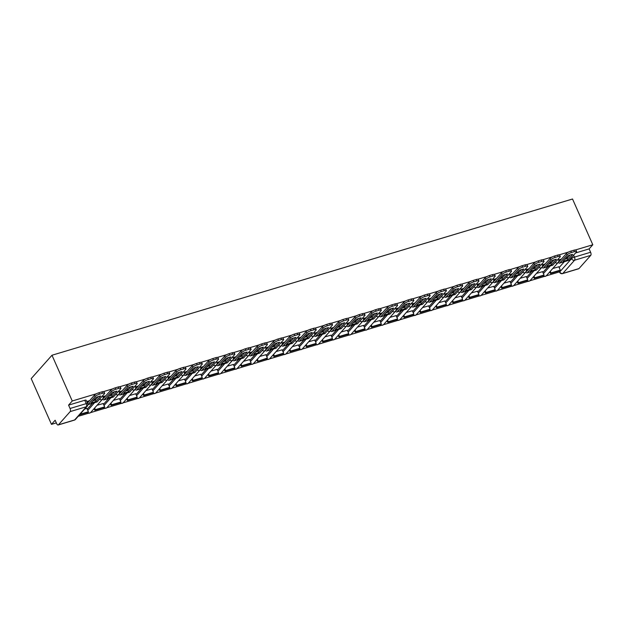 <?xml version="1.0" encoding="UTF-8"?>
<svg xmlns="http://www.w3.org/2000/svg" width="624" height="624" viewBox="0 0 624 624"><rect width="100%" height="100%" fill="white"/><g stroke="black" fill="none" stroke-linecap="round" stroke-linejoin="round"><path stroke-width="0.94" d="M96.587 393.689L72.251 400.99L51.979 355.243L31.2 378.612L51.472 424.359L56.339 422.9M78.211 416.333L88.733 413.174M90.48 412.651L105.004 408.291M106.751 407.768L121.282 403.408M123.022 402.886L137.553 398.525M139.3 398.003L153.824 393.643M155.571 393.112L170.102 388.752M171.85 388.229L186.373 383.869M188.12 383.347L202.652 378.986M204.391 378.464L218.923 374.104M220.67 373.581L235.193 369.221M236.941 368.698L251.472 364.338M253.211 363.808L267.743 359.447M269.49 358.925L284.014 354.565M285.761 354.042L300.292 349.682M302.032 349.159L316.563 344.799M318.31 344.276L332.834 339.916M334.581 339.394L349.112 335.033M350.86 334.503L365.383 330.143M367.13 329.62L381.662 325.26M383.401 324.737L397.933 320.377M399.68 319.855L414.203 315.494M415.951 314.972L430.482 310.612M432.221 310.089L446.753 305.729M448.5 305.198L463.024 300.838M464.771 300.316L479.302 295.955M481.042 295.433L495.573 291.073M497.32 290.55L511.844 286.19M513.591 285.667L528.122 281.307M529.87 280.784L544.393 276.424M546.14 275.894L559.455 271.9M559.307 270.871L559.767 271.9L571.522 258.671A2.441 0.585 -23.9 0 1 574.439 257.111L590.608 252.26L589.118 248.898L592.8 244.764L575.562 249.935M568.519 252.049L559.283 254.818M552.248 256.932L543.013 259.701M535.977 261.815L526.734 264.592M519.698 266.698L510.463 269.474M503.428 271.588L494.192 274.357M487.157 276.471L477.914 279.24M470.878 281.354L461.643 284.123M454.607 286.237L445.372 289.006M438.337 291.119L429.094 293.896M422.058 296.002L412.823 298.779M405.787 300.893L396.552 303.662M389.509 305.776L380.273 308.545M373.238 310.658L364.003 313.427M356.967 315.541L347.724 318.31M340.688 320.424L331.453 323.201M324.418 325.307L315.182 328.084M308.147 330.197L298.904 332.966M291.868 335.08L282.633 337.849M275.597 339.963L266.362 342.732M259.327 344.846L250.084 347.615M243.048 349.729L233.813 352.505M226.777 354.611L217.542 357.388M210.499 359.502L201.263 362.271M194.228 364.385L184.993 367.154M177.957 369.268L168.714 372.037M161.678 374.15L152.443 376.919M145.408 379.033L136.172 381.81M129.137 383.916L119.894 386.693M112.858 388.807L103.623 391.576M592.8 244.764L572.528 199.009L51.979 355.243M51.472 424.359L55.154 420.225L56.644 423.579A2.441 1.108 -106.7 0 0 58.172 424.991A2.441 1.108 -106.7 0 0 58.43 424.819L70.192 411.59A2.441 1.108 -106.7 0 0 70.06 408.486L86.229 403.634A2.441 0.585 -23.9 0 1 87.633 403.58L86.143 400.218A2.441 0.585 -23.9 0 0 84.747 400.273L86.229 403.634A2.441 1.108 -106.7 0 1 86.362 406.739L70.192 411.59M72.251 400.99L68.578 405.124L70.06 408.486M559.166 267.54L564.361 261.69M578.978 268.585L590.741 255.364L574.571 260.216L562.809 273.437L578.978 268.585A2.441 1.108 73.3 0 1 578.721 268.757L562.552 273.608A2.441 1.108 73.3 0 0 562.809 273.437A2.441 2.098 -138.4 0 1 559.767 271.9A2.441 0.585 -23.9 0 0 559.619 272.259A2.441 2.441 0 0 0 562.552 273.608M590.608 252.26A2.441 1.108 73.3 0 1 590.741 255.364M542.56 271.674L536.476 273.398M550.953 262.236L550.009 262.486M526.282 276.557L520.205 278.288M534.682 267.119L533.731 267.368M510.011 281.447L503.927 283.171M516.563 273.257L518.684 272.626L518.443 271.963L517.46 272.259M493.74 286.33L487.656 288.054M502.133 276.892L501.189 277.142M477.461 291.213L471.385 292.937M485.862 281.775L484.91 282.025M461.191 296.096L455.107 297.82M469.583 286.658L468.64 286.907M444.92 300.979L438.836 302.702M451.472 292.796L453.586 292.165L453.352 291.494L452.361 291.79M428.641 305.861L422.557 307.593M437.034 296.423L436.09 296.673M412.37 310.752L406.286 312.476M420.763 301.306L419.819 301.564M396.1 315.635L390.016 317.359M404.492 306.197L403.541 306.446M379.821 320.518L373.737 322.241M386.373 312.335L388.495 311.696L388.253 311.033L387.27 311.329M363.55 325.4L357.466 327.124M371.943 315.962L370.999 316.212M347.272 330.283L341.195 332.007M355.672 320.845L354.721 321.095M331.001 335.166L324.917 336.898M339.394 325.728L338.45 325.978M314.73 340.057L308.646 341.78M321.282 331.867L323.396 331.235L323.162 330.572L322.179 330.868M298.451 344.939L292.367 346.663M306.852 335.501L305.9 335.751M282.181 349.822L276.097 351.546M290.573 340.384L289.63 340.634M265.91 354.705L259.826 356.429M274.303 345.267L273.351 345.517M249.631 359.588L243.547 361.312M258.024 350.15L257.08 350.399M233.36 364.471L227.276 366.202M241.753 355.033L240.809 355.282M217.082 369.361L211.006 371.085M225.482 359.915L224.531 360.173M200.811 374.244L194.727 375.968M209.204 364.798L208.26 365.056M184.54 379.127L178.456 380.851M192.933 369.689L191.989 369.938M168.262 384.01L162.185 385.733M176.662 374.572L175.711 374.821M151.991 388.892L145.907 390.616M160.384 379.454L159.44 379.704M135.72 393.775L129.636 395.507M144.113 384.337L143.169 384.587M119.441 398.666L113.357 400.39M127.842 389.22L126.89 389.477M103.171 403.549L97.087 405.272M111.563 394.103L110.62 394.36M86.9 408.431L84.755 408.97M95.293 398.993L94.341 399.243M87.227 409.18L92.422 403.33M103.498 404.29L108.701 398.447M119.777 399.407L124.972 393.565M136.048 394.524L141.242 388.682M152.318 389.641L157.521 383.799M168.597 384.758L173.792 378.908M184.868 379.876L190.07 374.026M201.146 374.985L206.341 369.143M217.417 370.102L222.612 364.26M233.688 365.219L238.891 359.377M249.967 360.337L255.161 354.494M266.237 355.454L271.432 349.604M282.508 350.571L287.711 344.721M298.787 345.68L303.982 339.838M315.058 340.798L320.252 334.955M331.328 335.915L336.531 330.073M347.607 331.032L352.802 325.19M363.878 326.149L369.08 320.299M380.156 321.266L385.351 315.416M396.427 316.376L401.622 310.534M412.698 311.493L417.901 305.651M428.977 306.61L434.171 300.768M445.247 301.727L450.442 295.885M461.518 296.845L466.721 290.995M477.797 291.962L482.992 286.112M494.068 287.071L499.262 281.229M510.338 282.188L515.541 276.346M526.617 277.306L531.812 271.463M542.888 272.423L548.09 266.581M558.831 266.791L552.747 268.515M567.224 257.353L566.28 257.603M89.544 400.686L86.728 401.528M561.475 259.046L558.659 259.888M545.204 263.929L542.389 264.779M528.926 268.811L526.11 269.662M512.655 273.694L509.839 274.544M496.384 278.585L493.561 279.427M480.106 283.468L477.29 284.31M463.835 288.35L461.019 289.193M447.564 293.233L444.74 294.083M431.285 298.116L428.47 298.966M415.015 302.999L412.199 303.849M398.736 307.889L395.92 308.732M382.465 312.772L379.649 313.615M366.194 317.655L363.379 318.497M349.916 322.538L347.1 323.388M333.645 327.421L330.829 328.271M317.374 332.303L314.551 333.154M301.096 337.194L298.28 338.036M284.825 342.077L282.009 342.919M268.554 346.96L265.73 347.802M252.275 351.842L249.46 352.693M236.005 356.725L233.189 357.575M219.726 361.608L216.91 362.458M203.455 366.499L200.639 367.341M187.184 371.381L184.369 372.224M170.906 376.264L168.09 377.107M154.635 381.147L151.819 381.997M138.364 386.03L135.541 386.88M122.086 390.913L119.27 391.763M105.815 395.803L102.999 396.646M68.578 405.124L84.747 400.273M589.118 248.898L575.57 252.97M564.806 259.264A7.574 1.817 156.1 0 0 567.224 258.383L567.848 259.795L572.676 254.366A7.574 1.817 -23.9 0 0 567.879 255.809L563.051 261.238A7.574 1.817 156.1 0 0 565.266 260.723A7.574 1.817 156.1 0 0 567.848 259.795M567.216 257.322L567.505 257.977A1.466 0.663 -106.7 0 0 567.536 258.04M550.485 273.515L559.767 270.73L560.305 270.122L551.023 272.914L550.485 273.515L549.76 271.885M550.298 271.276L551.023 272.914M558.792 266.705L560.305 270.122M558.714 261.472A1.466 0.663 -106.7 0 0 559.135 261.604A1.466 0.663 -106.7 0 0 559.291 261.503L566.444 253.461A3.666 0.881 -23.9 0 1 570.82 251.121L571.444 252.533A3.666 0.881 156.1 0 0 567.068 254.873L559.915 262.907A3.05 1.381 73.3 0 1 559.595 263.125A3.05 1.381 73.3 0 1 558.238 262.345M571.444 252.533L574.47 251.62A3.666 0.881 156.1 0 1 576.568 251.542A3.666 0.881 156.1 0 1 576.35 252.088L569.205 260.122A3.05 1.381 73.3 0 1 568.877 260.341L559.595 263.125M570.82 251.121L573.846 250.216A3.666 0.881 -23.9 0 1 575.944 250.13L576.568 251.542M567.224 258.383L570.297 254.927M548.527 264.147A7.574 1.817 156.1 0 0 550.953 263.273L551.577 264.677L556.405 259.249A7.574 1.817 -23.9 0 0 551.6 260.692L546.78 266.12A7.574 1.817 156.1 0 0 548.995 265.606A7.574 1.817 156.1 0 0 551.577 264.677M550.937 262.205L551.226 262.86A1.466 0.663 -106.7 0 0 551.257 262.922M534.214 278.405L543.496 275.613L544.034 275.012L534.752 277.797L534.214 278.405L533.481 276.767M534.027 276.159L534.752 277.797M542.521 271.588L544.034 275.012M542.443 266.354A1.466 0.663 -106.7 0 0 542.864 266.487A1.466 0.663 -106.7 0 0 543.02 266.386L550.165 258.344A3.666 0.881 -23.9 0 1 554.541 256.004L555.165 257.416A3.666 0.881 156.1 0 0 550.789 259.756L543.644 267.797A3.05 1.381 73.3 0 1 543.325 268.008A3.05 1.381 73.3 0 1 541.967 267.228M555.165 257.416L558.191 256.503A3.666 0.881 156.1 0 1 560.297 256.425A3.666 0.881 156.1 0 1 560.079 256.971L552.926 265.005A3.05 1.381 73.3 0 1 552.607 265.223L543.325 268.008M554.541 256.004L557.567 255.099A3.666 0.881 -23.9 0 1 559.673 255.013L560.297 256.425M550.953 263.273L554.026 259.81M532.256 269.03A7.574 1.817 156.1 0 0 534.674 268.156L535.298 269.56L540.127 264.131A7.574 1.817 -23.9 0 0 535.33 265.574L530.501 271.003A7.574 1.817 156.1 0 0 532.717 270.488A7.574 1.817 156.1 0 0 535.298 269.56M534.667 267.095L534.955 267.743A1.466 0.663 -106.7 0 0 534.986 267.805M517.936 283.288L527.218 280.504L527.764 279.895L518.474 282.68L517.936 283.288L517.21 281.65M517.748 281.042L518.474 282.68M526.243 276.471L527.764 279.895M526.165 271.237A1.466 0.663 -106.7 0 0 526.594 271.37A1.466 0.663 -106.7 0 0 526.75 271.268L533.894 263.227A3.666 0.881 -23.9 0 1 538.27 260.887L538.894 262.298A3.666 0.881 156.1 0 0 534.518 264.638L527.374 272.68A3.05 1.381 73.3 0 1 527.046 272.891A3.05 1.381 73.3 0 1 525.689 272.111M538.894 262.298L541.921 261.394A3.666 0.881 156.1 0 1 544.027 261.308A3.666 0.881 156.1 0 1 543.8 261.854L536.656 269.888A3.05 1.381 73.3 0 1 536.328 270.106L527.046 272.891M538.27 260.887L541.297 259.982A3.666 0.881 -23.9 0 1 543.395 259.896L544.027 261.308M534.674 268.156L537.748 264.701M515.986 273.913A7.574 1.817 156.1 0 0 518.404 273.039L519.028 274.451L523.856 269.022A7.574 1.817 -23.9 0 0 519.059 270.457L514.231 275.886A7.574 1.817 156.1 0 0 516.446 275.371A7.574 1.817 156.1 0 0 519.028 274.451M501.665 288.171L510.947 285.386L511.485 284.778L502.203 287.563L501.665 288.171L500.939 286.533M501.478 285.925L502.203 287.563M509.972 281.354L511.485 284.778M509.894 276.128A1.466 0.663 -106.7 0 0 510.315 276.253A1.466 0.663 -106.7 0 0 510.471 276.151L517.624 268.117A3.666 0.881 -23.9 0 1 521.999 265.769L522.623 267.181A3.666 0.881 156.1 0 0 518.248 269.521L511.095 277.563A3.05 1.381 73.3 0 1 510.775 277.774A3.05 1.381 73.3 0 1 509.418 276.994M522.623 267.181L525.65 266.276A3.666 0.881 156.1 0 1 527.748 266.191A3.666 0.881 156.1 0 1 527.53 266.737L520.385 274.778A3.05 1.381 73.3 0 1 520.057 274.989L510.775 277.774M521.999 265.769L525.018 264.865A3.666 0.881 -23.9 0 1 527.124 264.787L527.748 266.191M518.404 273.039L521.477 269.584M499.707 278.803A7.574 1.817 156.1 0 0 502.133 277.922L502.757 279.334L507.585 273.905A7.574 1.817 -23.9 0 0 502.78 275.34L497.96 280.769A7.574 1.817 156.1 0 0 500.175 280.262A7.574 1.817 156.1 0 0 502.757 279.334M502.117 276.861L502.406 277.508A1.466 0.663 -106.7 0 0 502.437 277.579M485.386 293.054L494.676 290.269L495.214 289.661L485.932 292.445L485.386 293.054L484.661 291.416M485.207 290.807L485.932 292.445M493.701 286.237L495.214 289.661M493.623 281.011A1.466 0.663 -106.7 0 0 494.044 281.143A1.466 0.663 -106.7 0 0 494.2 281.034L501.345 273A3.666 0.881 -23.9 0 1 505.721 270.66L506.345 272.064A3.666 0.881 156.1 0 0 501.969 274.404L494.824 282.446A3.05 1.381 73.3 0 1 494.497 282.664A3.05 1.381 73.3 0 1 493.139 281.884M506.345 272.064L509.371 271.159A3.666 0.881 156.1 0 1 511.477 271.073A3.666 0.881 156.1 0 1 511.259 271.619L504.106 279.661A3.05 1.381 73.3 0 1 503.786 279.872L494.497 282.664M505.721 270.66L508.747 269.747A3.666 0.881 -23.9 0 1 510.853 269.669L511.477 271.073M502.133 277.922L505.206 274.466M483.436 283.686A7.574 1.817 156.1 0 0 485.854 282.805L486.478 284.216L491.306 278.788A7.574 1.817 -23.9 0 0 486.509 280.231L481.681 285.659A7.574 1.817 156.1 0 0 483.896 285.145A7.574 1.817 156.1 0 0 486.478 284.216M485.846 281.744L486.135 282.391A1.466 0.663 -106.7 0 0 486.166 282.461M469.115 297.937L478.397 295.152L478.943 294.544L469.654 297.328L469.115 297.937L468.39 296.299M468.928 295.69L469.654 297.328M477.422 291.127L478.943 294.544M477.344 285.893A1.466 0.663 -106.7 0 0 477.773 286.026A1.466 0.663 -106.7 0 0 477.922 285.925L485.074 277.883A3.666 0.881 -23.9 0 1 489.45 275.543L490.074 276.947A3.666 0.881 156.1 0 0 485.698 279.295L478.553 287.329A3.05 1.381 73.3 0 1 478.226 287.547A3.05 1.381 73.3 0 1 476.869 286.767M490.074 276.947L493.1 276.042A3.666 0.881 156.1 0 1 495.199 275.964A3.666 0.881 156.1 0 1 494.98 276.502L487.835 284.544A3.05 1.381 73.3 0 1 487.508 284.755L478.226 287.547M489.45 275.543L492.476 274.63A3.666 0.881 -23.9 0 1 494.575 274.552L495.199 275.964M485.854 282.805L488.927 279.349M467.165 288.569A7.574 1.817 156.1 0 0 469.583 287.687L470.207 289.099L475.036 283.67A7.574 1.817 -23.9 0 0 470.239 285.113L465.41 290.542A7.574 1.817 156.1 0 0 467.626 290.027A7.574 1.817 156.1 0 0 470.207 289.099M469.576 286.627L469.864 287.282A1.466 0.663 -106.7 0 0 469.888 287.344M452.845 302.819L462.127 300.035L462.665 299.426L453.383 302.219L452.845 302.819L452.119 301.181M452.657 300.581L453.383 302.219M461.152 296.01L462.665 299.426M461.074 290.776A1.466 0.663 -106.7 0 0 461.495 290.909A1.466 0.663 -106.7 0 0 461.651 290.807L468.796 282.766A3.666 0.881 -23.9 0 1 473.179 280.426L473.803 281.837A3.666 0.881 156.1 0 0 469.427 284.177L462.275 292.211A3.05 1.381 73.3 0 1 461.955 292.43A3.05 1.381 73.3 0 1 460.598 291.65M473.803 281.837L476.822 280.925A3.666 0.881 156.1 0 1 478.928 280.847A3.666 0.881 156.1 0 1 478.709 281.393L471.557 289.427A3.05 1.381 73.3 0 1 471.237 289.645L461.955 292.43M473.179 280.426L476.198 279.521A3.666 0.881 -23.9 0 1 478.304 279.435L478.928 280.847M469.583 287.687L472.657 284.232M450.887 293.452A7.574 1.817 156.1 0 0 453.313 292.578L453.937 293.982L458.765 288.553A7.574 1.817 -23.9 0 0 453.96 289.996L449.132 295.425A7.574 1.817 156.1 0 0 451.347 294.91A7.574 1.817 156.1 0 0 453.937 293.982M436.566 307.71L445.856 304.918L446.394 304.317L437.112 307.102L436.566 307.71L435.841 306.072M436.387 305.464L437.112 307.102M444.881 300.893L446.394 304.317M444.795 295.659A1.466 0.663 -106.7 0 0 445.224 295.792A1.466 0.663 -106.7 0 0 445.38 295.69L452.525 287.648A3.666 0.881 -23.9 0 1 456.901 285.308L457.525 286.72A3.666 0.881 156.1 0 0 453.149 289.06L446.004 297.102A3.05 1.381 73.3 0 1 445.676 297.313A3.05 1.381 73.3 0 1 444.319 296.533M457.525 286.72L460.551 285.808A3.666 0.881 156.1 0 1 462.657 285.73A3.666 0.881 156.1 0 1 462.431 286.276L455.286 294.31A3.05 1.381 73.3 0 1 454.966 294.528L445.676 297.313M456.901 285.308L459.927 284.404A3.666 0.881 -23.9 0 1 462.033 284.318L462.657 285.73M453.313 292.578L456.386 289.115M434.616 298.334A7.574 1.817 156.1 0 0 437.034 297.461L437.658 298.865L442.486 293.436A7.574 1.817 -23.9 0 0 437.689 294.879L432.861 300.308A7.574 1.817 156.1 0 0 435.076 299.793A7.574 1.817 156.1 0 0 437.658 298.865M437.026 296.4L437.315 297.047A1.466 0.663 -106.7 0 0 437.346 297.11M420.295 312.593L429.577 309.808L430.123 309.2L420.833 311.984L420.295 312.593L419.57 310.955M420.108 310.346L420.833 311.984M428.602 305.776L430.123 309.2M428.524 300.542A1.466 0.663 -106.7 0 0 428.945 300.674A1.466 0.663 -106.7 0 0 429.101 300.573L436.254 292.531A3.666 0.881 -23.9 0 1 440.63 290.191L441.254 291.603A3.666 0.881 156.1 0 0 436.878 293.943L429.725 301.985A3.05 1.381 73.3 0 1 429.406 302.195A3.05 1.381 73.3 0 1 428.048 301.415M441.254 291.603L444.28 290.698A3.666 0.881 156.1 0 1 446.378 290.612A3.666 0.881 156.1 0 1 446.16 291.158L439.015 299.192A3.05 1.381 73.3 0 1 438.688 299.411L429.406 302.195M440.63 290.191L443.656 289.286A3.666 0.881 -23.9 0 1 445.754 289.201L446.378 290.612M437.034 297.461L440.107 294.005M418.345 303.217A7.574 1.817 156.1 0 0 420.763 302.344L421.387 303.755L426.215 298.327A7.574 1.817 -23.9 0 0 421.418 299.762L416.59 305.191A7.574 1.817 156.1 0 0 418.805 304.676A7.574 1.817 156.1 0 0 421.387 303.755M420.748 301.283L421.036 301.93A1.466 0.663 -106.7 0 0 421.067 302M404.024 317.476L413.306 314.691L413.845 314.083L404.563 316.867L404.024 317.476L403.299 315.838M403.837 315.229L404.563 316.867M412.331 310.658L413.845 314.083M412.253 305.432A1.466 0.663 -106.7 0 0 412.675 305.557A1.466 0.663 -106.7 0 0 412.831 305.456L419.975 297.422A3.666 0.881 -23.9 0 1 424.351 295.074L424.975 296.486A3.666 0.881 156.1 0 0 420.599 298.826L413.455 306.868A3.05 1.381 73.3 0 1 413.135 307.078A3.05 1.381 73.3 0 1 411.778 306.298M424.975 296.486L428.002 295.581A3.666 0.881 156.1 0 1 430.108 295.495A3.666 0.881 156.1 0 1 429.889 296.041L422.737 304.083A3.05 1.381 73.3 0 1 422.417 304.294L413.135 307.078M424.351 295.074L427.378 294.169A3.666 0.881 -23.9 0 1 429.484 294.083L430.108 295.495M420.763 302.344L423.836 298.888M402.067 308.108A7.574 1.817 156.1 0 0 404.492 307.226L405.116 308.638L409.937 303.209A7.574 1.817 -23.9 0 0 405.14 304.645L400.312 310.073A7.574 1.817 156.1 0 0 402.527 309.566A7.574 1.817 156.1 0 0 405.116 308.638M404.477 306.166L404.765 306.813A1.466 0.663 -106.7 0 0 404.797 306.883M387.746 322.358L397.036 319.574L397.574 318.965L388.292 321.75L387.746 322.358L387.02 320.72M387.559 320.112L388.292 321.75M396.053 315.541L397.574 318.965M395.975 310.315A1.466 0.663 -106.7 0 0 396.404 310.448A1.466 0.663 -106.7 0 0 396.56 310.339L403.705 302.305A3.666 0.881 -23.9 0 1 408.08 299.965L408.704 301.369A3.666 0.881 156.1 0 0 404.329 303.709L397.184 311.75A3.05 1.381 73.3 0 1 396.856 311.969A3.05 1.381 73.3 0 1 395.499 311.189M408.704 301.369L411.731 300.464A3.666 0.881 156.1 0 1 413.837 300.378A3.666 0.881 156.1 0 1 413.611 300.924L406.466 308.966A3.05 1.381 73.3 0 1 406.146 309.176L396.856 311.969M408.08 299.965L411.107 299.052A3.666 0.881 -23.9 0 1 413.213 298.974L413.837 300.378M404.492 307.226L407.566 303.771M385.796 312.991A7.574 1.817 156.1 0 0 388.214 312.109L388.838 313.521L393.666 308.092A7.574 1.817 -23.9 0 0 388.869 309.535L384.041 314.964A7.574 1.817 156.1 0 0 386.256 314.449A7.574 1.817 156.1 0 0 388.838 313.521M371.475 327.241L380.757 324.457L381.295 323.848L372.013 326.633L371.475 327.241L370.75 325.603M371.288 324.995L372.013 326.633M379.782 320.432L381.295 323.848M379.704 315.198A1.466 0.663 -106.7 0 0 380.125 315.331A1.466 0.663 -106.7 0 0 380.281 315.229L387.434 307.187A3.666 0.881 -23.9 0 1 391.81 304.847L392.434 306.251A3.666 0.881 156.1 0 0 388.058 308.599L380.905 316.633A3.05 1.381 73.3 0 1 380.585 316.852A3.05 1.381 73.3 0 1 379.228 316.072M392.434 306.251L395.46 305.347A3.666 0.881 156.1 0 1 397.558 305.269A3.666 0.881 156.1 0 1 397.34 305.807L390.195 313.849A3.05 1.381 73.3 0 1 389.867 314.059L380.585 316.852M391.81 304.847L394.836 303.935A3.666 0.881 -23.9 0 1 396.934 303.857L397.558 305.269M388.214 312.109L391.287 308.654M369.517 317.873A7.574 1.817 156.1 0 0 371.943 316.992L372.567 318.404L377.395 312.975A7.574 1.817 -23.9 0 0 372.59 314.418L367.77 319.847A7.574 1.817 156.1 0 0 369.985 319.332A7.574 1.817 156.1 0 0 372.567 318.404M371.927 315.931L372.216 316.586A1.466 0.663 -106.7 0 0 372.247 316.649M355.204 332.124L364.486 329.339L365.024 328.731L355.742 331.523L355.204 332.124L354.471 330.486M355.017 329.885L355.742 331.523M363.511 325.315L365.024 328.731M363.433 320.081A1.466 0.663 -106.7 0 0 363.854 320.213A1.466 0.663 -106.7 0 0 364.01 320.112L371.155 312.07A3.666 0.881 -23.9 0 1 375.531 309.73L376.155 311.142A3.666 0.881 156.1 0 0 371.779 313.482L364.634 321.516A3.05 1.381 73.3 0 1 364.307 321.734A3.05 1.381 73.3 0 1 362.957 320.954M376.155 311.142L379.181 310.229A3.666 0.881 156.1 0 1 381.287 310.151A3.666 0.881 156.1 0 1 381.069 310.697L373.916 318.731A3.05 1.381 73.3 0 1 373.597 318.95L364.307 321.734M375.531 309.73L378.557 308.825A3.666 0.881 -23.9 0 1 380.663 308.74L381.287 310.151M371.943 316.992L375.016 313.537M353.246 322.756A7.574 1.817 156.1 0 0 355.664 321.883L356.288 323.287L361.117 317.858A7.574 1.817 -23.9 0 0 356.32 319.301L351.491 324.73A7.574 1.817 156.1 0 0 353.707 324.215A7.574 1.817 156.1 0 0 356.288 323.287M355.657 320.814L355.945 321.469A1.466 0.663 -106.7 0 0 355.976 321.532M338.926 337.015L348.208 334.222L348.754 333.614L339.464 336.406L338.926 337.015L338.2 335.377M338.738 334.768L339.464 336.406M347.233 330.197L348.754 333.614M347.155 324.964A1.466 0.663 -106.7 0 0 347.584 325.096A1.466 0.663 -106.7 0 0 347.74 324.995L354.884 316.953A3.666 0.881 -23.9 0 1 359.26 314.613L359.884 316.025A3.666 0.881 156.1 0 0 355.508 318.365L348.364 326.407A3.05 1.381 73.3 0 1 348.036 326.617A3.05 1.381 73.3 0 1 346.679 325.837M359.884 316.025L362.911 315.112A3.666 0.881 156.1 0 1 365.017 315.034A3.666 0.881 156.1 0 1 364.79 315.58L357.646 323.614A3.05 1.381 73.3 0 1 357.318 323.833L348.036 326.617M359.26 314.613L362.287 313.708A3.666 0.881 -23.9 0 1 364.385 313.622L365.017 315.034M355.664 321.883L358.738 318.419M336.976 327.639A7.574 1.817 156.1 0 0 339.394 326.765L340.018 328.169L344.846 322.741A7.574 1.817 -23.9 0 0 340.049 324.184L335.221 329.612A7.574 1.817 156.1 0 0 337.436 329.098A7.574 1.817 156.1 0 0 340.018 328.169M339.386 325.697L339.674 326.352A1.466 0.663 -106.7 0 0 339.698 326.414M322.655 341.897L331.937 339.113L332.475 338.504L323.193 341.289L322.655 341.897L321.929 340.259M322.468 339.651L323.193 341.289M330.962 335.08L332.475 338.504M330.884 329.846A1.466 0.663 -106.7 0 0 331.305 329.979A1.466 0.663 -106.7 0 0 331.461 329.878L338.614 321.836A3.666 0.881 -23.9 0 1 342.989 319.496L343.613 320.908A3.666 0.881 156.1 0 0 339.238 323.248L332.085 331.289A3.05 1.381 73.3 0 1 331.765 331.5A3.05 1.381 73.3 0 1 330.408 330.72M343.613 320.908L346.64 320.003A3.666 0.881 156.1 0 1 348.738 319.917A3.666 0.881 156.1 0 1 348.52 320.463L341.375 328.497A3.05 1.381 73.3 0 1 341.047 328.715L331.765 331.5M342.989 319.496L346.008 318.591A3.666 0.881 -23.9 0 1 348.114 318.505L348.738 319.917M339.394 326.765L342.467 323.31M320.697 332.522A7.574 1.817 156.1 0 0 323.123 331.648L323.747 333.06L328.575 327.631A7.574 1.817 -23.9 0 0 323.77 329.066L318.95 334.495A7.574 1.817 156.1 0 0 321.165 333.98A7.574 1.817 156.1 0 0 323.747 333.06M306.376 346.78L315.666 343.996L316.204 343.387L306.922 346.172L306.376 346.78L305.651 345.142M306.197 344.534L306.922 346.172M314.691 339.963L316.204 343.387M314.605 334.737A1.466 0.663 -106.7 0 0 315.034 334.862A1.466 0.663 -106.7 0 0 315.19 334.76L322.335 326.726A3.666 0.881 -23.9 0 1 326.711 324.379L327.335 325.79A3.666 0.881 156.1 0 0 322.959 328.13L315.814 336.172A3.05 1.381 73.3 0 1 315.487 336.383A3.05 1.381 73.3 0 1 314.129 335.603M327.335 325.79L330.361 324.886A3.666 0.881 156.1 0 1 332.467 324.8A3.666 0.881 156.1 0 1 332.249 325.346L325.096 333.388A3.05 1.381 73.3 0 1 324.776 333.598L315.487 336.383M326.711 324.379L329.737 323.474A3.666 0.881 -23.9 0 1 331.843 323.388L332.467 324.8M323.123 331.648L326.196 328.193M304.426 337.412A7.574 1.817 156.1 0 0 306.844 336.531L307.468 337.943L312.296 332.514A7.574 1.817 -23.9 0 0 307.499 333.949L302.671 339.378A7.574 1.817 156.1 0 0 304.886 338.871A7.574 1.817 156.1 0 0 307.468 337.943M306.836 335.47L307.125 336.118A1.466 0.663 -106.7 0 0 307.156 336.188M290.105 351.663L299.387 348.878L299.933 348.27L290.644 351.055L290.105 351.663L289.38 350.025M289.918 349.417L290.644 351.055M298.412 344.846L299.933 348.27M298.334 339.62A1.466 0.663 -106.7 0 0 298.763 339.752A1.466 0.663 -106.7 0 0 298.912 339.643L306.064 331.609A3.666 0.881 -23.9 0 1 310.44 329.269L311.064 330.673A3.666 0.881 156.1 0 0 306.688 333.013L299.536 341.055A3.05 1.381 73.3 0 1 299.216 341.266A3.05 1.381 73.3 0 1 297.859 340.493M311.064 330.673L314.09 329.768A3.666 0.881 156.1 0 1 316.189 329.683A3.666 0.881 156.1 0 1 315.97 330.229L308.825 338.27A3.05 1.381 73.3 0 1 308.498 338.481L299.216 341.266M310.44 329.269L313.466 328.357A3.666 0.881 -23.9 0 1 315.565 328.279L316.189 329.683M306.844 336.531L309.917 333.076M288.155 342.295A7.574 1.817 156.1 0 0 290.573 341.414L291.197 342.826L296.026 337.397A7.574 1.817 -23.9 0 0 291.229 338.84L286.4 344.269A7.574 1.817 156.1 0 0 288.616 343.754A7.574 1.817 156.1 0 0 291.197 342.826M290.566 340.353L290.854 341A1.466 0.663 -106.7 0 0 290.878 341.071M273.835 356.546L283.117 353.761L283.655 353.153L274.373 355.937L273.835 356.546L273.109 354.908M273.647 354.299L274.373 355.937M282.142 349.736L283.655 353.153M282.064 344.503A1.466 0.663 -106.7 0 0 282.485 344.635A1.466 0.663 -106.7 0 0 282.641 344.534L289.786 336.492A3.666 0.881 -23.9 0 1 294.169 334.152L294.793 335.556A3.666 0.881 156.1 0 0 290.417 337.904L283.265 345.938A3.05 1.381 73.3 0 1 282.945 346.156A3.05 1.381 73.3 0 1 281.588 345.376M294.793 335.556L297.812 334.651A3.666 0.881 156.1 0 1 299.918 334.565A3.666 0.881 156.1 0 1 299.699 335.111L292.547 343.153A3.05 1.381 73.3 0 1 292.227 343.364L282.945 346.156M294.169 334.152L297.188 333.239A3.666 0.881 -23.9 0 1 299.294 333.161L299.918 334.565M290.573 341.414L293.647 337.958M271.877 347.178A7.574 1.817 156.1 0 0 274.303 346.297L274.927 347.708L279.747 342.28A7.574 1.817 -23.9 0 0 274.95 343.723L270.122 349.151A7.574 1.817 156.1 0 0 272.337 348.637A7.574 1.817 156.1 0 0 274.927 347.708M274.287 345.236L274.576 345.891A1.466 0.663 -106.7 0 0 274.607 345.953M257.556 361.429L266.846 358.644L267.384 358.036L257.556 361.429L256.831 359.791M257.377 359.19L258.102 360.828M265.871 354.619L267.384 358.036M265.785 349.385A1.466 0.663 -106.7 0 0 266.214 349.518A1.466 0.663 -106.7 0 0 266.37 349.417L273.515 341.375A3.666 0.881 -23.9 0 1 277.891 339.035L278.515 340.447A3.666 0.881 156.1 0 0 274.139 342.787L266.994 350.821A3.05 1.381 73.3 0 1 266.666 351.039A3.05 1.381 73.3 0 1 265.309 350.259M278.515 340.447L281.541 339.534A3.666 0.881 156.1 0 1 283.647 339.456A3.666 0.881 156.1 0 1 283.421 340.002L276.276 348.036A3.05 1.381 73.3 0 1 275.956 348.254L266.666 351.039M277.891 339.035L280.917 338.13A3.666 0.881 -23.9 0 1 283.023 338.044L283.647 339.456M274.303 346.297L277.376 342.841M255.606 352.061A7.574 1.817 156.1 0 0 258.024 351.187L258.648 352.591L263.476 347.162A7.574 1.817 -23.9 0 0 258.679 348.605L253.851 354.034A7.574 1.817 156.1 0 0 256.066 353.519A7.574 1.817 156.1 0 0 258.648 352.591M258.016 350.119L258.305 350.774A1.466 0.663 -106.7 0 0 258.336 350.836M241.285 366.319L250.567 363.527L251.113 362.918L241.823 365.711L241.285 366.319L240.56 364.681M241.098 364.073L241.823 365.711M249.592 359.502L251.113 362.918M249.514 354.268A1.466 0.663 -106.7 0 0 249.935 354.401A1.466 0.663 -106.7 0 0 250.091 354.299L257.244 346.258A3.666 0.881 -23.9 0 1 261.62 343.918L262.244 345.329A3.666 0.881 156.1 0 0 257.868 347.669L250.715 355.711A3.05 1.381 73.3 0 1 250.396 355.922A3.05 1.381 73.3 0 1 249.038 355.142M262.244 345.329L265.27 344.417A3.666 0.881 156.1 0 1 267.368 344.339A3.666 0.881 156.1 0 1 267.15 344.885L260.005 352.919A3.05 1.381 73.3 0 1 259.678 353.137L250.396 355.922M261.62 343.918L264.646 343.013A3.666 0.881 -23.9 0 1 266.744 342.927L267.368 344.339M258.024 351.187L261.097 347.724M239.335 356.944A7.574 1.817 156.1 0 0 241.753 356.07L242.377 357.474L247.205 352.045A7.574 1.817 -23.9 0 0 242.408 353.488L237.58 358.917A7.574 1.817 156.1 0 0 239.795 358.402A7.574 1.817 156.1 0 0 242.377 357.474M241.738 355.001L242.026 355.657A1.466 0.663 -106.7 0 0 242.057 355.719M225.014 371.202L234.296 368.417L234.835 367.809L225.553 370.594L225.014 371.202L224.289 369.564M224.827 368.956L225.553 370.594M233.321 364.385L234.835 367.809M233.243 359.151A1.466 0.663 -106.7 0 0 233.665 359.284A1.466 0.663 -106.7 0 0 233.821 359.182L240.965 351.14A3.666 0.881 -23.9 0 1 245.341 348.8L245.965 350.212A3.666 0.881 156.1 0 0 241.589 352.552L234.445 360.594A3.05 1.381 73.3 0 1 234.125 360.805A3.05 1.381 73.3 0 1 232.768 360.025M245.965 350.212L248.992 349.307A3.666 0.881 156.1 0 1 251.098 349.222A3.666 0.881 156.1 0 1 250.879 349.768L243.727 357.802A3.05 1.381 73.3 0 1 243.407 358.02L234.125 360.805M245.341 348.8L248.368 347.896A3.666 0.881 -23.9 0 1 250.474 347.81L251.098 349.222M241.753 356.07L244.826 352.615M223.057 361.826A7.574 1.817 156.1 0 0 225.475 360.953L226.106 362.365L230.927 356.936A7.574 1.817 -23.9 0 0 226.13 358.371L221.302 363.8A7.574 1.817 156.1 0 0 223.517 363.285A7.574 1.817 156.1 0 0 226.106 362.365M225.467 359.892L225.755 360.539A1.466 0.663 -106.7 0 0 225.787 360.61M208.736 376.085L218.026 373.3L218.564 372.692L209.282 375.476L208.736 376.085L208.01 374.447M208.549 373.838L209.282 375.476M217.043 369.268L218.564 372.692M216.965 364.042A1.466 0.663 -106.7 0 0 217.394 364.166A1.466 0.663 -106.7 0 0 217.55 364.065L224.695 356.031A3.666 0.881 -23.9 0 1 229.07 353.683L229.694 355.095A3.666 0.881 156.1 0 0 225.319 357.435L218.174 365.477A3.05 1.381 73.3 0 1 217.846 365.687A3.05 1.381 73.3 0 1 216.489 364.907M229.694 355.095L232.721 354.19A3.666 0.881 156.1 0 1 234.827 354.104A3.666 0.881 156.1 0 1 234.601 354.65L227.456 362.692A3.05 1.381 73.3 0 1 227.136 362.903L217.846 365.687M229.07 353.683L232.097 352.778A3.666 0.881 -23.9 0 1 234.203 352.693L234.827 354.104M225.475 360.953L228.556 357.497M206.786 366.717A7.574 1.817 156.1 0 0 209.204 365.836L209.828 367.247L214.656 361.819A7.574 1.817 -23.9 0 0 209.859 363.254L205.031 368.683A7.574 1.817 156.1 0 0 207.246 368.176A7.574 1.817 156.1 0 0 209.828 367.247M209.196 364.775L209.485 365.422A1.466 0.663 -106.7 0 0 209.516 365.492M192.465 380.968L201.747 378.183L202.285 377.575L193.003 380.359L192.465 380.968L191.74 379.33M192.278 378.721L193.003 380.359M200.772 374.15L202.285 377.575M200.694 368.924A1.466 0.663 -106.7 0 0 201.115 369.057A1.466 0.663 -106.7 0 0 201.271 368.948L208.424 360.914A3.666 0.881 -23.9 0 1 212.8 358.574L213.424 359.978A3.666 0.881 156.1 0 0 209.048 362.318L201.895 370.36A3.05 1.381 73.3 0 1 201.575 370.57A3.05 1.381 73.3 0 1 200.218 369.798M213.424 359.978L216.45 359.073A3.666 0.881 156.1 0 1 218.548 358.987A3.666 0.881 156.1 0 1 218.33 359.533L211.185 367.575A3.05 1.381 73.3 0 1 210.857 367.786L201.575 370.57M212.8 358.574L215.826 357.661A3.666 0.881 -23.9 0 1 217.924 357.583L218.548 358.987M209.204 365.836L212.277 362.38M190.507 371.6A7.574 1.817 156.1 0 0 192.933 370.718L193.557 372.13L198.385 366.701A7.574 1.817 -23.9 0 0 193.58 368.144L188.76 373.573A7.574 1.817 156.1 0 0 190.975 373.058A7.574 1.817 156.1 0 0 193.557 372.13M192.917 369.658L193.206 370.305A1.466 0.663 -106.7 0 0 193.237 370.375M176.194 385.85L185.476 383.066L186.014 382.457L176.732 385.242L176.194 385.85L175.461 384.212M176.007 383.604L176.732 385.242M184.501 379.041L186.014 382.457M184.423 373.807A1.466 0.663 -106.7 0 0 184.844 373.94A1.466 0.663 -106.7 0 0 185 373.831L192.145 365.797A3.666 0.881 -23.9 0 1 196.521 363.457L197.145 364.861A3.666 0.881 156.1 0 0 192.769 367.208L185.624 375.242A3.05 1.381 73.3 0 1 185.297 375.461A3.05 1.381 73.3 0 1 183.947 374.681M197.145 364.861L200.171 363.956A3.666 0.881 156.1 0 1 202.277 363.87A3.666 0.881 156.1 0 1 202.059 364.416L194.906 372.458A3.05 1.381 73.3 0 1 194.587 372.668L185.297 375.461M196.521 363.457L199.547 362.544A3.666 0.881 -23.9 0 1 201.653 362.466L202.277 363.87M192.933 370.718L196.006 367.263M174.236 376.483A7.574 1.817 156.1 0 0 176.654 375.601L177.278 377.013L182.107 371.584A7.574 1.817 -23.9 0 0 177.31 373.027L172.481 378.456A7.574 1.817 156.1 0 0 174.697 377.941A7.574 1.817 156.1 0 0 177.278 377.013M176.647 374.54L176.935 375.196A1.466 0.663 -106.7 0 0 176.966 375.258M159.916 390.733L169.198 387.949L169.744 387.34L160.454 390.133L159.916 390.733L159.19 389.095M159.728 388.495L160.454 390.133M168.223 383.924L169.744 387.34M168.145 378.69A1.466 0.663 -106.7 0 0 168.574 378.823A1.466 0.663 -106.7 0 0 168.73 378.721L175.874 370.679A3.666 0.881 -23.9 0 1 180.25 368.339L180.874 369.751A3.666 0.881 156.1 0 0 176.498 372.091L169.354 380.125A3.05 1.381 73.3 0 1 169.026 380.344A3.05 1.381 73.3 0 1 167.669 379.564M180.874 369.751L183.901 368.839A3.666 0.881 156.1 0 1 186.007 368.761A3.666 0.881 156.1 0 1 185.78 369.307L178.636 377.341A3.05 1.381 73.3 0 1 178.308 377.559L169.026 380.344M180.25 368.339L183.277 367.435A3.666 0.881 -23.9 0 1 185.375 367.349L186.007 368.761M176.654 375.601L179.728 372.146M157.966 381.365A7.574 1.817 156.1 0 0 160.384 380.492L161.008 381.896L165.836 376.467A7.574 1.817 -23.9 0 0 161.039 377.91L156.211 383.339A7.574 1.817 156.1 0 0 158.426 382.824A7.574 1.817 156.1 0 0 161.008 381.896M160.376 379.423L160.664 380.078A1.466 0.663 -106.7 0 0 160.688 380.141M143.645 395.624L152.927 392.831L153.465 392.223L144.183 395.015L143.645 395.624L142.919 393.986M143.458 393.377L144.183 395.015M151.952 388.807L153.465 392.223M151.874 383.573A1.466 0.663 -106.7 0 0 152.295 383.705A1.466 0.663 -106.7 0 0 152.451 383.604L159.604 375.562A3.666 0.881 -23.9 0 1 163.979 373.222L164.603 374.634A3.666 0.881 156.1 0 0 160.228 376.974L153.075 385.016A3.05 1.381 73.3 0 1 152.755 385.226A3.05 1.381 73.3 0 1 151.398 384.446M164.603 374.634L167.63 373.721A3.666 0.881 156.1 0 1 169.728 373.643A3.666 0.881 156.1 0 1 169.51 374.189L162.365 382.223A3.05 1.381 73.3 0 1 162.037 382.442L152.755 385.226M163.979 373.222L166.998 372.317A3.666 0.881 -23.9 0 1 169.104 372.232L169.728 373.643M160.384 380.492L163.457 377.029M141.687 386.248A7.574 1.817 156.1 0 0 144.113 385.375L144.737 386.779L149.565 381.35A7.574 1.817 -23.9 0 0 144.76 382.793L139.94 388.222A7.574 1.817 156.1 0 0 142.155 387.707A7.574 1.817 156.1 0 0 144.737 386.779M144.097 384.306L144.386 384.961A1.466 0.663 -106.7 0 0 144.417 385.024M127.366 400.507L136.656 397.722L137.194 397.114L127.912 399.898L127.366 400.507L126.641 398.869M127.187 398.26L127.912 399.898M135.681 393.689L137.194 397.114M135.595 388.456A1.466 0.663 -106.7 0 0 136.024 388.588A1.466 0.663 -106.7 0 0 136.18 388.487L143.325 380.445A3.666 0.881 -23.9 0 1 147.701 378.105L148.325 379.517A3.666 0.881 156.1 0 0 143.949 381.857L136.804 389.899A3.05 1.381 73.3 0 1 136.477 390.109A3.05 1.381 73.3 0 1 135.119 389.329M148.325 379.517L151.351 378.612A3.666 0.881 156.1 0 1 153.457 378.526A3.666 0.881 156.1 0 1 153.239 379.072L146.086 387.106A3.05 1.381 73.3 0 1 145.766 387.325L136.477 390.109M147.701 378.105L150.727 377.2A3.666 0.881 -23.9 0 1 152.833 377.114L153.457 378.526M144.113 385.375L147.186 381.919M125.416 391.131A7.574 1.817 156.1 0 0 127.834 390.257L128.458 391.669L133.286 386.24A7.574 1.817 -23.9 0 0 128.489 387.676L123.661 393.104A7.574 1.817 156.1 0 0 125.876 392.59A7.574 1.817 156.1 0 0 128.458 391.669M127.826 389.197L128.115 389.844A1.466 0.663 -106.7 0 0 128.146 389.914M111.095 405.389L120.377 402.605L120.923 401.996L111.634 404.781L111.095 405.389L110.37 403.751M110.908 403.143L111.634 404.781M119.402 398.572L120.923 401.996M119.324 393.346A1.466 0.663 -106.7 0 0 119.753 393.471A1.466 0.663 -106.7 0 0 119.902 393.37L127.054 385.336A3.666 0.881 -23.9 0 1 131.43 382.988L132.054 384.4A3.666 0.881 156.1 0 0 127.678 386.74L120.526 394.781A3.05 1.381 73.3 0 1 120.206 394.992A3.05 1.381 73.3 0 1 118.849 394.212M132.054 384.4L135.08 383.495A3.666 0.881 156.1 0 1 137.179 383.409A3.666 0.881 156.1 0 1 136.96 383.955L129.815 391.997A3.05 1.381 73.3 0 1 129.488 392.207L120.206 394.992M131.43 382.988L134.456 382.083A3.666 0.881 -23.9 0 1 136.555 381.997L137.179 383.409M127.834 390.257L130.907 386.802M109.145 396.014A7.574 1.817 156.1 0 0 111.563 395.14L112.187 396.552L117.016 391.123A7.574 1.817 -23.9 0 0 112.219 392.558L107.39 397.987A7.574 1.817 156.1 0 0 109.606 397.48A7.574 1.817 156.1 0 0 112.187 396.552M111.556 394.079L111.836 394.727A1.466 0.663 -106.7 0 0 111.868 394.797M94.825 410.272L104.107 407.488L104.645 406.879L95.363 409.664L94.825 410.272L94.099 408.634M94.637 408.026L95.363 409.664M103.132 403.455L104.645 406.879M103.054 398.229A1.466 0.663 -106.7 0 0 103.475 398.362A1.466 0.663 -106.7 0 0 103.631 398.252L110.776 390.218A3.666 0.881 -23.9 0 1 115.151 387.878L115.783 389.282A3.666 0.881 156.1 0 0 111.407 391.622L104.255 399.664A3.05 1.381 73.3 0 1 103.935 399.875A3.05 1.381 73.3 0 1 102.578 399.103M115.783 389.282L118.802 388.378A3.666 0.881 156.1 0 1 120.908 388.292A3.666 0.881 156.1 0 1 120.689 388.838L113.537 396.88A3.05 1.381 73.3 0 1 113.217 397.09L103.935 399.875M115.151 387.878L118.178 386.966A3.666 0.881 -23.9 0 1 120.284 386.888L120.908 388.292M111.563 395.14L114.637 391.685M92.867 400.904A7.574 1.817 156.1 0 0 95.293 400.023L95.917 401.435L100.737 396.006A7.574 1.817 -23.9 0 0 95.94 397.449L91.112 402.878A7.574 1.817 156.1 0 0 93.327 402.363A7.574 1.817 156.1 0 0 95.917 401.435M95.277 398.962L95.566 399.61A1.466 0.663 -106.7 0 0 95.597 399.68M79.513 414.866L87.836 412.37L88.374 411.762L80.051 414.258M86.861 408.346L88.374 411.762M87.415 403.081L94.505 395.101A3.666 0.881 -23.9 0 1 98.881 392.761L99.505 394.165A3.666 0.881 156.1 0 0 95.129 396.513L87.984 404.547A3.05 1.381 73.3 0 1 87.844 404.672M99.505 394.165L102.531 393.26A3.666 0.881 156.1 0 1 104.637 393.175A3.666 0.881 156.1 0 1 104.411 393.721L97.266 401.762A3.05 1.381 73.3 0 1 96.946 401.973L87.844 404.711M98.881 392.761L101.907 391.849A3.666 0.881 -23.9 0 1 104.013 391.771L104.637 393.175M95.293 400.023L98.366 396.568M101.969 396.466A2.441 0.585 -23.9 0 1 102.944 396.529L102.609 395.756M118.248 391.583A2.441 0.585 -23.9 0 1 119.223 391.646L118.88 390.874M134.519 386.701A2.441 0.585 -23.9 0 1 135.494 386.755L135.151 385.991M150.79 381.818A2.441 0.585 -23.9 0 1 151.772 381.872L151.429 381.108M167.068 376.935A2.441 0.585 -23.9 0 1 168.043 376.99L167.7 376.217M183.339 372.052A2.441 0.585 -23.9 0 1 184.314 372.107L183.971 371.335M199.618 367.162A2.441 0.585 -23.9 0 1 200.593 367.224L200.249 366.452M215.888 362.279A2.441 0.585 -23.9 0 1 216.863 362.341L216.52 361.569M232.159 357.396A2.441 0.585 -23.9 0 1 233.134 357.451L232.799 356.686M248.438 352.513A2.441 0.585 -23.9 0 1 249.413 352.568L249.07 351.803M264.709 347.63A2.441 0.585 -23.9 0 1 265.684 347.685L265.34 346.913M280.979 342.748A2.441 0.585 -23.9 0 1 281.954 342.802L281.619 342.03M297.258 337.857A2.441 0.585 -23.9 0 1 298.233 337.919L297.89 337.147M313.529 332.974A2.441 0.585 -23.9 0 1 314.504 333.037L314.161 332.264M329.8 328.091A2.441 0.585 -23.9 0 1 330.782 328.146L330.439 327.382M346.078 323.209A2.441 0.585 -23.9 0 1 347.053 323.263L346.71 322.499M362.349 318.326A2.441 0.585 -23.9 0 1 363.324 318.38L362.981 317.608M378.628 313.443A2.441 0.585 -23.9 0 1 379.603 313.498L379.259 312.725M394.898 308.552A2.441 0.585 -23.9 0 1 395.873 308.615L395.53 307.843M411.169 303.67A2.441 0.585 -23.9 0 1 412.144 303.732L411.809 302.96M427.448 298.787A2.441 0.585 -23.9 0 1 428.423 298.841L428.08 298.077M443.719 293.904A2.441 0.585 -23.9 0 1 444.694 293.959L444.35 293.194M459.989 289.021A2.441 0.585 -23.9 0 1 460.964 289.076L460.629 288.304M476.268 284.138A2.441 0.585 -23.9 0 1 477.243 284.193L476.9 283.421M492.539 279.248A2.441 0.585 -23.9 0 1 493.514 279.31L493.171 278.538M508.81 274.365A2.441 0.585 -23.9 0 1 509.792 274.427L509.449 273.655M525.088 269.482A2.441 0.585 -23.9 0 1 526.063 269.545L525.72 268.772M541.359 264.599A2.441 0.585 -23.9 0 1 542.334 264.654L541.999 263.89M557.638 259.717A2.441 0.585 -23.9 0 1 558.613 259.771L558.269 258.999M58.43 424.819L74.599 419.96L86.362 406.739A2.441 2.098 41.6 0 0 87.227 406.193A2.441 2.441 0 0 0 87.633 403.58M571.178 257.899L571.522 258.671A2.441 2.098 -138.4 0 0 574.571 260.216A2.441 1.108 -106.7 0 0 574.439 257.111L573.589 255.193M87.758 410.374L94.591 402.683M104.029 405.483L110.869 397.8M120.299 400.6L127.14 392.917M136.578 395.717L143.411 388.027M152.849 390.835L159.689 383.144M169.127 385.952L175.96 378.261M185.398 381.069L192.231 373.378M201.669 376.178L208.51 368.495M217.948 371.296L224.78 363.613M234.218 366.413L241.051 358.722M250.489 361.53L257.33 353.839M266.768 356.647L273.601 348.956M283.039 351.764L289.879 344.074M299.309 346.874L306.15 339.191M315.588 341.991L322.421 334.308M331.859 337.108L338.699 329.417M348.137 332.225L354.97 324.535M364.408 327.343L371.241 319.652M380.679 322.46L387.52 314.769M396.958 317.569L403.79 309.886M413.228 312.686L420.061 305.003M429.499 307.804L436.34 300.113M445.778 302.921L452.611 295.23M462.049 298.038L468.889 290.347M478.319 293.155L485.16 285.464M494.598 288.265L501.431 280.582M510.869 283.382L517.709 275.699M527.147 278.499L533.98 270.808M543.418 273.616L550.251 265.925M543.348 275.66A2.441 2.098 41.6 0 0 546.445 275.613A2.441 2.441 0 0 1 542.95 275.777M555.173 262.486A2.441 2.098 41.6 0 0 557.341 262.93A2.441 2.098 -138.4 0 0 558.199 262.384A2.441 2.441 0 0 0 558.613 259.771M527.069 280.543A2.441 2.098 41.6 0 0 530.166 280.496A2.441 2.441 0 0 1 526.679 280.66M538.902 267.368A2.441 2.098 41.6 0 0 541.063 267.813A2.441 2.098 -138.4 0 0 541.928 267.267A2.441 2.441 0 0 0 542.334 264.654M510.799 285.425A2.441 2.098 41.6 0 0 513.895 285.379A2.441 2.441 0 0 1 510.409 285.55M522.623 272.251A2.441 2.098 41.6 0 0 524.792 272.696A2.441 2.098 -138.4 0 0 525.658 272.15A2.441 2.441 0 0 0 526.063 269.545M494.528 290.316A2.441 2.098 41.6 0 0 497.617 290.261A2.441 2.441 0 0 1 494.13 290.433M506.353 277.134A2.441 2.098 41.6 0 0 508.513 277.586A2.441 2.098 -138.4 0 0 509.379 277.04A2.441 2.441 0 0 0 509.792 274.427M478.249 295.199A2.441 2.098 41.6 0 0 481.346 295.144A2.441 2.441 0 0 1 477.859 295.316M490.074 282.025A2.441 2.098 41.6 0 0 492.242 282.469A2.441 2.098 -138.4 0 0 493.108 281.923A2.441 2.441 0 0 0 493.514 279.31M461.978 300.082A2.441 2.098 41.6 0 0 465.075 300.035A2.441 2.441 0 0 1 461.588 300.199M473.803 286.907A2.441 2.098 41.6 0 0 475.972 287.352A2.441 2.098 -138.4 0 0 476.837 286.806A2.441 2.441 0 0 0 477.243 284.193M445.708 304.964A2.441 2.098 41.6 0 0 448.796 304.918A2.441 2.441 0 0 1 445.31 305.081M457.532 291.79A2.441 2.098 41.6 0 0 459.693 292.235A2.441 2.098 -138.4 0 0 460.559 291.689A2.441 2.441 0 0 0 460.964 289.076M429.429 309.847A2.441 2.098 41.6 0 0 432.526 309.8A2.441 2.441 0 0 1 429.039 309.964M441.254 296.673A2.441 2.098 41.6 0 0 443.422 297.118A2.441 2.098 -138.4 0 0 444.288 296.572A2.441 2.441 0 0 0 444.694 293.959M413.158 314.73A2.441 2.098 41.6 0 0 416.255 314.683A2.441 2.441 0 0 1 412.768 314.855M424.983 301.556A2.441 2.098 41.6 0 0 427.151 302A2.441 2.098 -138.4 0 0 428.009 301.454A2.441 2.441 0 0 0 428.423 298.841M396.887 319.621A2.441 2.098 41.6 0 0 399.976 319.566A2.441 2.441 0 0 1 396.49 319.738M408.712 306.439A2.441 2.098 41.6 0 0 410.873 306.891A2.441 2.098 -138.4 0 0 411.739 306.345A2.441 2.441 0 0 0 412.144 303.732M380.609 324.503A2.441 2.098 41.6 0 0 383.705 324.449A2.441 2.441 0 0 1 380.219 324.62M392.434 311.329A2.441 2.098 41.6 0 0 394.602 311.774A2.441 2.098 -138.4 0 0 395.468 311.228A2.441 2.441 0 0 0 395.873 308.615M364.338 329.386A2.441 2.098 41.6 0 0 367.435 329.339A2.441 2.441 0 0 1 363.94 329.503M376.163 316.212A2.441 2.098 41.6 0 0 378.323 316.657A2.441 2.098 -138.4 0 0 379.189 316.111A2.441 2.441 0 0 0 379.603 313.498M348.059 334.269A2.441 2.098 41.6 0 0 351.156 334.222A2.441 2.441 0 0 1 347.669 334.386M359.884 321.095A2.441 2.098 41.6 0 0 362.053 321.539A2.441 2.098 -138.4 0 0 362.918 320.993A2.441 2.441 0 0 0 363.324 318.38M331.789 339.152A2.441 2.098 41.6 0 0 334.885 339.105A2.441 2.441 0 0 1 331.399 339.269M343.613 325.978A2.441 2.098 41.6 0 0 345.782 326.422A2.441 2.098 -138.4 0 0 346.648 325.876A2.441 2.441 0 0 0 347.053 323.263M315.518 344.035A2.441 2.098 41.6 0 0 318.607 343.988A2.441 2.441 0 0 1 315.12 344.159M327.343 330.86A2.441 2.098 41.6 0 0 329.503 331.305A2.441 2.098 -138.4 0 0 330.369 330.759A2.441 2.441 0 0 0 330.782 328.146M299.239 348.925A2.441 2.098 41.6 0 0 302.336 348.871A2.441 2.441 0 0 1 298.849 349.042M311.064 335.743A2.441 2.098 41.6 0 0 313.232 336.196A2.441 2.098 -138.4 0 0 314.098 335.65A2.441 2.441 0 0 0 314.504 333.037M282.968 353.808A2.441 2.098 41.6 0 0 286.065 353.753A2.441 2.441 0 0 1 282.578 353.925M294.793 340.634A2.441 2.098 41.6 0 0 296.962 341.078A2.441 2.098 -138.4 0 0 297.827 340.532A2.441 2.441 0 0 0 298.233 337.919M266.698 358.691A2.441 2.098 41.6 0 0 269.786 358.644A2.441 2.441 0 0 1 266.3 358.808M278.522 345.517A2.441 2.098 41.6 0 0 280.683 345.961A2.441 2.098 -138.4 0 0 281.549 345.415A2.441 2.441 0 0 0 281.954 342.802M250.419 363.574A2.441 2.098 41.6 0 0 253.516 363.527A2.441 2.441 0 0 1 250.029 363.691M262.244 350.399A2.441 2.098 41.6 0 0 264.412 350.844A2.441 2.098 -138.4 0 0 265.278 350.298A2.441 2.441 0 0 0 265.684 347.685M234.148 368.456A2.441 2.098 41.6 0 0 237.245 368.41A2.441 2.441 0 0 1 233.758 368.573M245.973 355.282A2.441 2.098 41.6 0 0 248.141 355.727A2.441 2.098 -138.4 0 0 248.999 355.181A2.441 2.441 0 0 0 249.413 352.568M217.87 373.339A2.441 2.098 41.6 0 0 220.966 373.292A2.441 2.441 0 0 1 217.48 373.464M229.702 360.165A2.441 2.098 41.6 0 0 231.863 360.61A2.441 2.098 -138.4 0 0 232.729 360.064A2.441 2.441 0 0 0 233.134 357.451M201.599 378.23A2.441 2.098 41.6 0 0 204.695 378.175A2.441 2.441 0 0 1 201.209 378.347M213.424 365.048A2.441 2.098 41.6 0 0 215.592 365.492A2.441 2.098 -138.4 0 0 216.458 364.954A2.441 2.441 0 0 0 216.863 362.341M185.328 383.113A2.441 2.098 41.6 0 0 188.425 383.058A2.441 2.441 0 0 1 184.93 383.23M197.153 369.938A2.441 2.098 41.6 0 0 199.313 370.383A2.441 2.098 -138.4 0 0 200.179 369.837A2.441 2.441 0 0 0 200.593 367.224M169.049 387.995A2.441 2.098 41.6 0 0 172.146 387.949A2.441 2.441 0 0 1 168.659 388.112M180.874 374.821A2.441 2.098 41.6 0 0 183.043 375.266A2.441 2.098 -138.4 0 0 183.908 374.72A2.441 2.441 0 0 0 184.314 372.107M152.779 392.878A2.441 2.098 41.6 0 0 155.875 392.831A2.441 2.441 0 0 1 152.389 392.995M164.603 379.704A2.441 2.098 41.6 0 0 166.772 380.149A2.441 2.098 -138.4 0 0 167.638 379.603A2.441 2.441 0 0 0 168.043 376.99M136.508 397.761A2.441 2.098 41.6 0 0 139.597 397.714A2.441 2.441 0 0 1 136.11 397.878M148.333 384.587A2.441 2.098 41.6 0 0 150.493 385.031A2.441 2.098 -138.4 0 0 151.359 384.485A2.441 2.441 0 0 0 151.772 381.872M120.229 402.644A2.441 2.098 41.6 0 0 123.326 402.597A2.441 2.441 0 0 1 119.839 402.769M132.054 389.47A2.441 2.098 41.6 0 0 134.222 389.914A2.441 2.098 -138.4 0 0 135.088 389.368A2.441 2.441 0 0 0 135.494 386.755M103.958 407.534A2.441 2.098 41.6 0 0 107.055 407.48A2.441 2.441 0 0 1 103.568 407.651M115.783 394.352A2.441 2.098 41.6 0 0 117.952 394.797A2.441 2.098 -138.4 0 0 118.817 394.259A2.441 2.441 0 0 0 119.223 391.646M87.688 412.417A2.441 2.098 41.6 0 0 90.776 412.363A2.441 2.441 0 0 1 87.29 412.534M99.512 399.235A2.441 2.098 41.6 0 0 101.673 399.688A2.441 2.098 -138.4 0 0 102.539 399.142A2.441 2.441 0 0 0 102.944 396.529M75.465 419.422A2.441 2.098 41.6 0 1 74.599 419.96A2.441 1.108 73.3 0 1 74.342 420.131A2.441 2.441 0 0 0 75.465 419.422L87.227 406.193M558.815 260.582L560.586 260.052M565.383 258.609L567.505 257.977M567.068 254.873L566.444 253.461M559.915 262.907L569.205 260.122M574.47 251.62L573.846 250.216M542.537 265.465L544.307 264.935M549.112 263.492L551.226 262.86M550.789 259.756L550.165 258.344M543.644 267.797L552.926 265.005M558.191 256.503L557.567 255.099M526.266 270.348L528.037 269.818M532.841 268.375L534.955 267.743M534.518 264.638L533.894 263.227M527.374 272.68L536.656 269.888M541.921 261.394L541.297 259.982M509.995 275.231L511.758 274.7M518.248 269.521L517.624 268.117M511.095 277.563L520.385 274.778M525.65 266.276L525.018 264.865M493.717 280.121L495.487 279.583M500.292 278.148L502.406 277.508M501.969 274.404L501.345 273M494.824 282.446L504.106 279.661M509.371 271.159L508.747 269.747M477.446 285.004L479.216 284.474M484.021 283.031L486.135 282.391M485.698 279.295L485.074 277.883M478.553 287.329L487.835 284.544M493.1 276.042L492.476 274.63M461.167 289.887L462.938 289.357M467.743 287.914L469.864 287.282M469.427 284.177L468.796 282.766M462.275 292.211L471.557 289.427M476.822 280.925L476.198 279.521M444.896 294.77L446.667 294.239M453.149 289.06L452.525 287.648M446.004 297.102L455.286 294.31M460.551 285.808L459.927 284.404M428.626 299.653L430.396 299.122M435.201 297.679L437.315 297.047M436.878 293.943L436.254 292.531M429.725 301.985L439.015 299.192M444.28 290.698L443.656 289.286M412.347 304.535L414.118 304.005M418.922 302.562L421.036 301.93M420.599 298.826L419.975 297.422M413.455 306.868L422.737 304.083M428.002 295.581L427.378 294.169M396.076 309.426L397.847 308.888M402.652 307.453L404.765 306.813M404.329 303.709L403.705 302.305M397.184 311.75L406.466 308.966M411.731 300.464L411.107 299.052M379.805 314.309L381.576 313.778M388.058 308.599L387.434 307.187M380.905 316.633L390.195 313.849M395.46 305.347L394.836 303.935M363.527 319.192L365.297 318.661M370.102 317.218L372.216 316.586M371.779 313.482L371.155 312.07M364.634 321.516L373.916 318.731M379.181 310.229L378.557 308.825M347.256 324.074L349.027 323.544M353.831 322.101L355.945 321.469M355.508 318.365L354.884 316.953M348.364 326.407L357.646 323.614M362.911 315.112L362.287 313.708M330.985 328.957L332.748 328.427M337.553 326.984L339.674 326.352M339.238 323.248L338.614 321.836M332.085 331.289L341.375 328.497M346.64 320.003L346.008 318.591M314.707 333.84L316.477 333.31M322.959 328.13L322.335 326.726M315.814 336.172L325.096 333.388M330.361 324.886L329.737 323.474M298.436 338.731L300.206 338.192M305.011 336.757L307.125 336.118M306.688 333.013L306.064 331.609M299.536 341.055L308.825 338.27M314.09 329.768L313.466 328.357M282.157 343.613L283.928 343.083M288.733 341.64L290.854 341M290.417 337.904L289.786 336.492M283.265 345.938L292.547 343.153M297.812 334.651L297.188 333.239M265.886 348.496L267.657 347.966M272.462 346.523L274.576 345.891M274.139 342.787L273.515 341.375M266.994 350.821L276.276 348.036M281.541 339.534L280.917 338.13M249.616 353.379L251.386 352.849M256.191 351.406L258.305 350.774M257.868 347.669L257.244 346.258M250.715 355.711L260.005 352.919M265.27 344.417L264.646 343.013M233.337 358.262L235.108 357.731M239.912 356.288L242.026 355.657M241.589 352.552L240.965 351.14M234.445 360.594L243.727 357.802M248.992 349.307L248.368 347.896M217.066 363.145L218.837 362.614M223.642 361.171L225.755 360.539M225.319 357.435L224.695 356.031M218.174 365.477L227.456 362.692M232.721 354.19L232.097 352.778M200.795 368.035L202.566 367.497M207.363 366.062L209.485 365.422M209.048 362.318L208.424 360.914M201.895 370.36L211.185 367.575M216.45 359.073L215.826 357.661M184.517 372.918L186.287 372.388M191.092 370.945L193.206 370.305M192.769 367.208L192.145 365.797M185.624 375.242L194.906 372.458M200.171 363.956L199.547 362.544M168.246 377.801L170.017 377.27M174.821 375.827L176.935 375.196M176.498 372.091L175.874 370.679M169.354 380.125L178.636 377.341M183.901 368.839L183.277 367.435M151.975 382.684L153.738 382.153M158.543 380.71L160.664 380.078M160.228 376.974L159.604 375.562M153.075 385.016L162.365 382.223M167.63 373.721L166.998 372.317M135.697 387.566L137.467 387.036M142.272 385.593L144.386 384.961M143.949 381.857L143.325 380.445M136.804 389.899L146.086 387.106M151.351 378.612L150.727 377.2M119.426 392.449L121.196 391.919M126.001 390.476L128.115 389.844M127.678 386.74L127.054 385.336M120.526 394.781L129.815 391.997M135.08 383.495L134.456 382.083M103.147 397.34L104.918 396.802M109.723 395.366L111.836 394.727M111.407 391.622L110.776 390.218M104.255 399.664L113.537 396.88M118.802 388.378L118.178 386.966M87.017 402.176L88.647 401.692M93.452 400.249L95.566 399.61M95.129 396.513L94.505 395.101M87.984 404.547L97.266 401.762M102.531 393.26L101.907 391.849M558.199 262.384L546.445 275.613M541.928 267.267L530.166 280.496M525.658 272.15L513.895 285.379M509.379 277.04L497.617 290.261M493.108 281.923L481.346 295.144M476.837 286.806L465.075 300.035M460.559 291.689L448.796 304.918M444.288 296.572L432.526 309.8M428.009 301.454L416.255 314.683M411.739 306.345L399.976 319.566M395.468 311.228L383.705 324.449M379.189 316.111L367.435 329.339M362.918 320.993L351.156 334.222M346.648 325.876L334.885 339.105M330.369 330.759L318.607 343.988M314.098 335.65L302.336 348.871M297.827 340.532L286.065 353.753M281.549 345.415L269.786 358.644M265.278 350.298L253.516 363.527M248.999 355.181L237.245 368.41M232.729 360.064L220.966 373.292M216.458 364.954L204.695 378.175M200.179 369.837L188.425 383.058M183.908 374.72L172.146 387.949M167.638 379.603L155.875 392.831M151.359 384.485L139.597 397.714M135.088 389.368L123.326 402.597M118.817 394.259L107.055 407.48M102.539 399.142L90.776 412.363M559.034 270.949L559.619 272.259M58.172 424.991L74.342 420.131"/></g></svg>
